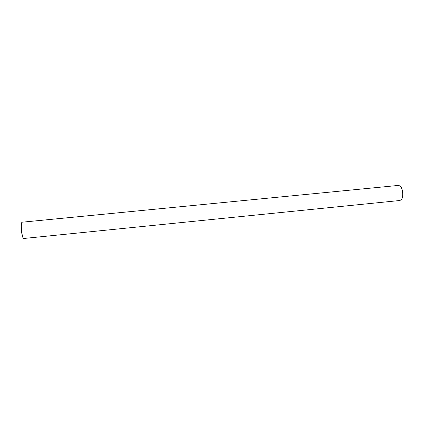 <?xml version="1.0" encoding="UTF-8"?>
<svg xmlns="http://www.w3.org/2000/svg" width="424" height="424" viewBox="0 0 424 424"><rect width="100%" height="100%" fill="white"/><g stroke="black" fill="none" stroke-linecap="round" stroke-linejoin="round"><path stroke-width="0.64" d="M398.682 185.389L22.053 222.208C20.447 223.607 21.82 237.435 23.675 238.489L399.986 200.488L401.544 199.381C403.6 196.614 402.795 188.479 400.23 186.173L398.682 185.389M23.675 238.489L23.49 238.341C21.672 237.302 20.326 223.761 21.905 222.388L22.053 222.208M400.293 186.237L400.351 186.295C402.864 188.558 403.659 196.524 401.639 199.238L401.592 199.307"/></g></svg>
